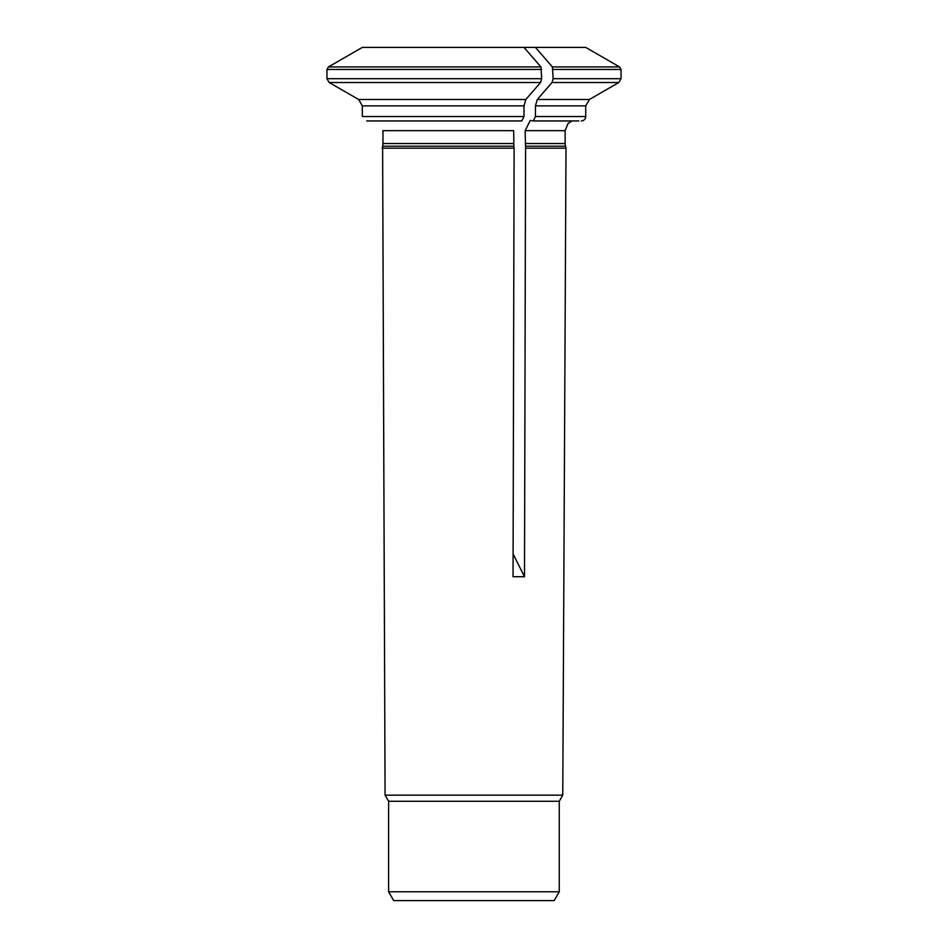 <?xml version="1.0" encoding="UTF-8"?>
<svg xmlns="http://www.w3.org/2000/svg" width="948" height="948" viewBox="0 0 948 948"><rect width="100%" height="100%" fill="white"/><g stroke="black" fill="none" stroke-linecap="round" stroke-linejoin="round"><path stroke-width="1.42" d="M523.995 105.868L362.326 105.868L358.64 99.493L525.832 99.493L523.995 105.868L523.995 116.533L521.779 120.953L366.746 120.953L520.559 120.953M541.675 69.477L326.965 69.477L326.965 78.684L541.675 78.684L540.929 66.929A123391.799 61695.899 90 0 0 523.995 47.4L362.326 47.4A123391.799 123391.799 150 0 0 328.446 66.929L326.965 69.477L326.965 78.684L329.181 82.512A129111.272 129111.272 0 0 0 358.64 99.493L362.326 105.868L362.326 116.533L523.995 116.533M535.454 116.533L585.722 116.533L585.722 105.868L535.454 105.868L535.454 116.533L533.25 120.953L530.299 120.384L525.145 130.658L525.583 148.161L566.003 148.161L562.768 795.159L385.078 795.159L382.613 146.193A10.274 10.274 0 0 0 382.956 143.527L382.956 130.658L513.674 130.658L513.852 146.193L382.613 146.193L384.224 576.728M535.454 105.868L537.303 99.493L589.407 99.493L585.722 105.868M541.675 78.684L540.561 82.512A129111.272 64555.636 90 0 1 525.832 99.493M382.08 148.161L514.112 148.161L513.852 146.193M514.112 148.161L513.046 576.728L524.505 576.728L513.093 553.916M540.561 82.512L329.181 82.512A129111.272 129111.272 0 0 0 358.64 99.493M525.583 148.161L524.505 576.728M523.995 47.4L535.454 47.4A123391.799 61695.899 90 0 1 552.4 66.929L553.134 78.684L552.032 82.512A129111.272 64555.636 90 0 1 537.303 99.493M552.4 66.929L619.554 66.929L585.722 47.4L535.454 47.4M559.249 891.772L388.609 891.772L393.704 900.6L554.153 900.6L559.249 891.772L559.249 801.273L562.768 795.159M559.249 801.273L388.609 801.273L385.078 795.159M362.326 47.4A123391.799 123391.799 0 0 0 328.446 66.929L540.929 66.929M578.861 120.953L533.25 120.953M619.554 66.929L621.035 69.477L553.134 69.477M513.674 143.527L382.956 143.527M566.003 148.161L565.482 146.193L525.311 146.193M565.482 146.193L565.126 143.527L525.145 143.527M589.407 99.493L618.819 82.512L552.032 82.512M553.134 78.684L621.035 78.684L618.819 82.512M565.126 143.527L565.126 130.658L525.145 130.658M388.609 891.772L388.609 801.273M621.035 78.684L621.035 69.477M585.722 116.533C585.485 119.199 584.015 120.669 581.314 120.953M565.126 130.658L568.065 123.465L572 120.953"/></g></svg>
